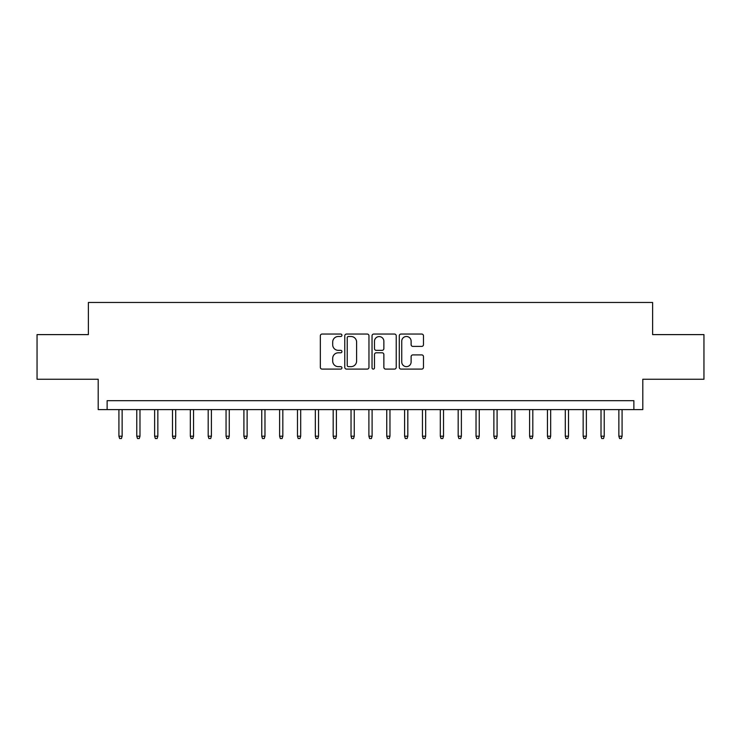 <?xml version="1.0" encoding="UTF-8"?>
<svg xmlns="http://www.w3.org/2000/svg" width="741" height="741" viewBox="0 0 741 741"><rect width="100%" height="100%" fill="white"/><g stroke="black" fill="none" stroke-linecap="round" stroke-linejoin="round"><path stroke-width="1.11" d="M341.934 335.275A1.223 1.223 0 0 0 340.703 334.043L322.085 334.043A1.751 1.751 0 0 0 320.334 335.803L320.334 367.351A1.751 1.751 0 0 0 322.085 369.101L340.703 369.101A1.223 1.223 0 0 0 341.934 367.869A1.223 1.223 0 0 0 340.703 366.647L338.294 366.647A5.604 5.604 0 0 1 332.69 361.034L332.69 358.412A5.604 5.604 0 0 1 338.294 352.799L340.703 352.799A1.223 1.223 0 0 0 341.934 351.577A1.223 1.223 0 0 0 340.703 350.345L338.294 350.345A5.604 5.604 0 0 1 332.69 344.741L332.69 342.11A5.604 5.604 0 0 1 338.294 336.497L340.703 336.497A1.223 1.223 0 0 0 341.934 335.275M421.722 346.399A1.751 1.751 0 0 0 423.472 344.648L423.472 335.803A1.751 1.751 0 0 0 421.722 334.043L401.038 334.043A1.751 1.751 0 0 0 399.288 335.803L399.288 367.351A1.751 1.751 0 0 0 401.038 369.101L421.722 369.101A1.751 1.751 0 0 0 423.472 367.351L423.472 356.653A1.751 1.751 0 0 0 421.722 354.902L412.867 354.902A1.751 1.751 0 0 0 411.116 356.653L411.116 361.96A4.687 4.687 0 0 1 406.429 366.647A4.687 4.687 0 0 1 401.742 361.96L401.742 341.193A4.687 4.687 0 0 1 406.429 336.497A4.687 4.687 0 0 1 411.116 341.193L411.116 344.648A1.751 1.751 0 0 0 412.867 346.399L421.722 346.399M633.87 409.606L642.799 409.606L642.799 379.253L703.95 379.253L703.95 334.608L652.617 334.608L652.617 302.467L88.383 302.467L88.383 334.608L37.05 334.608L37.05 379.253L98.201 379.253L98.201 409.606L633.87 409.606L633.87 400.677L107.13 400.677L107.13 409.606M368.962 335.803A1.751 1.751 0 0 0 367.212 334.043L346.529 334.043A1.751 1.751 0 0 0 344.778 335.803L344.778 367.351A1.751 1.751 0 0 0 346.529 369.101L367.212 369.101A1.751 1.751 0 0 0 368.962 367.351L368.962 335.803M373.788 334.043L394.471 334.043A1.751 1.751 0 0 1 396.222 335.803L396.222 367.351A1.751 1.751 0 0 1 394.471 369.101L385.616 369.101A1.751 1.751 0 0 1 383.866 367.351L383.866 354.55A1.751 1.751 0 0 0 382.115 352.799L376.243 352.799A1.751 1.751 0 0 0 374.483 354.55L374.483 367.869A1.223 1.223 0 0 1 373.26 369.101A1.223 1.223 0 0 1 372.038 367.869L372.038 335.803A1.751 1.751 0 0 1 373.788 334.043M348.465 336.497A1.223 1.223 0 0 0 347.233 337.729L347.233 365.415A1.223 1.223 0 0 0 348.465 366.647L351.002 366.647A5.604 5.604 0 0 0 356.606 361.034L356.606 342.11A5.604 5.604 0 0 0 351.002 336.497L348.465 336.497M383.866 341.277A4.687 4.687 0 0 0 379.179 336.59A4.687 4.687 0 0 0 374.483 341.277L374.483 348.594A1.751 1.751 0 0 0 376.243 350.345L382.115 350.345A1.751 1.751 0 0 0 383.866 348.594L383.866 341.277M122.135 436.208L121.413 438.533L119.634 438.533L118.921 436.208L122.135 436.208L122.135 409.606M118.921 436.208L118.921 409.606M139.984 436.208L139.271 438.533L137.483 438.533L136.77 436.208L139.984 436.208L139.984 409.606M136.77 436.208L136.77 409.606M157.842 436.208L157.129 438.533L155.341 438.533L154.628 436.208L157.842 436.208L157.842 409.606M154.628 436.208L154.628 409.606M175.7 436.208L174.987 438.533L173.199 438.533L172.486 436.208L175.7 436.208L175.7 409.606M172.486 436.208L172.486 409.606M193.549 436.208L192.836 438.533L191.058 438.533L190.335 436.208L193.549 436.208L193.549 409.606M190.335 436.208L190.335 409.606M211.407 436.208L210.694 438.533L208.906 438.533L208.193 436.208L211.407 436.208L211.407 409.606M208.193 436.208L208.193 409.606M229.265 436.208L228.552 438.533L226.765 438.533L226.051 436.208L229.265 436.208L229.265 409.606M226.051 436.208L226.051 409.606M247.124 436.208L246.401 438.533L244.623 438.533L243.909 436.208L247.124 436.208L247.124 409.606M243.909 436.208L243.909 409.606M264.972 436.208L264.259 438.533L262.471 438.533L261.758 436.208L264.972 436.208L264.972 409.606M261.758 436.208L261.758 409.606M282.83 436.208L282.117 438.533L280.33 438.533L279.616 436.208L282.83 436.208L282.83 409.606M279.616 436.208L279.616 409.606M300.689 436.208L299.975 438.533L298.188 438.533L297.474 436.208L300.689 436.208L300.689 409.606M297.474 436.208L297.474 409.606M318.537 436.208L317.824 438.533L316.036 438.533L315.323 436.208L318.537 436.208L318.537 409.606M315.323 436.208L315.323 409.606M336.395 436.208L335.682 438.533L333.895 438.533L333.181 436.208L336.395 436.208L336.395 409.606M333.181 436.208L333.181 409.606M354.254 436.208L353.54 438.533L351.753 438.533L351.039 436.208L354.254 436.208L354.254 409.606M351.039 436.208L351.039 409.606M372.102 436.208L371.389 438.533L369.611 438.533L368.898 436.208L372.102 436.208L372.102 409.606M368.898 436.208L368.898 409.606M389.961 436.208L389.247 438.533L387.46 438.533L386.746 436.208L389.961 436.208L389.961 409.606M386.746 436.208L386.746 409.606M407.819 436.208L407.105 438.533L405.318 438.533L404.605 436.208L407.819 436.208L407.819 409.606M404.605 436.208L404.605 409.606M425.677 436.208L424.964 438.533L423.176 438.533L422.463 436.208L425.677 436.208L425.677 409.606M422.463 436.208L422.463 409.606M443.526 436.208L442.812 438.533L441.025 438.533L440.311 436.208L443.526 436.208L443.526 409.606M440.311 436.208L440.311 409.606M461.384 436.208L460.67 438.533L458.883 438.533L458.17 436.208L461.384 436.208L461.384 409.606M458.17 436.208L458.17 409.606M479.242 436.208L478.529 438.533L476.741 438.533L476.028 436.208L479.242 436.208L479.242 409.606M476.028 436.208L476.028 409.606M497.091 436.208L496.377 438.533L494.599 438.533L493.877 436.208L497.091 436.208L497.091 409.606M493.877 436.208L493.877 409.606M514.949 436.208L514.235 438.533L512.448 438.533L511.735 436.208L514.949 436.208L514.949 409.606M511.735 436.208L511.735 409.606M532.807 436.208L532.094 438.533L530.306 438.533L529.593 436.208L532.807 436.208L532.807 409.606M529.593 436.208L529.593 409.606M550.665 436.208L549.942 438.533L548.164 438.533L547.451 436.208L550.665 436.208L550.665 409.606M547.451 436.208L547.451 409.606M568.514 436.208L567.801 438.533L566.013 438.533L565.3 436.208L568.514 436.208L568.514 409.606M565.3 436.208L565.3 409.606M586.372 436.208L585.659 438.533L583.871 438.533L583.158 436.208L586.372 436.208L586.372 409.606M583.158 436.208L583.158 409.606M604.23 436.208L603.517 438.533L601.729 438.533L601.016 436.208L604.23 436.208L604.23 409.606M601.016 436.208L601.016 409.606M622.079 436.208L621.366 438.533L619.587 438.533L618.865 436.208L622.079 436.208L622.079 409.606M618.865 436.208L618.865 409.606"/></g></svg>
